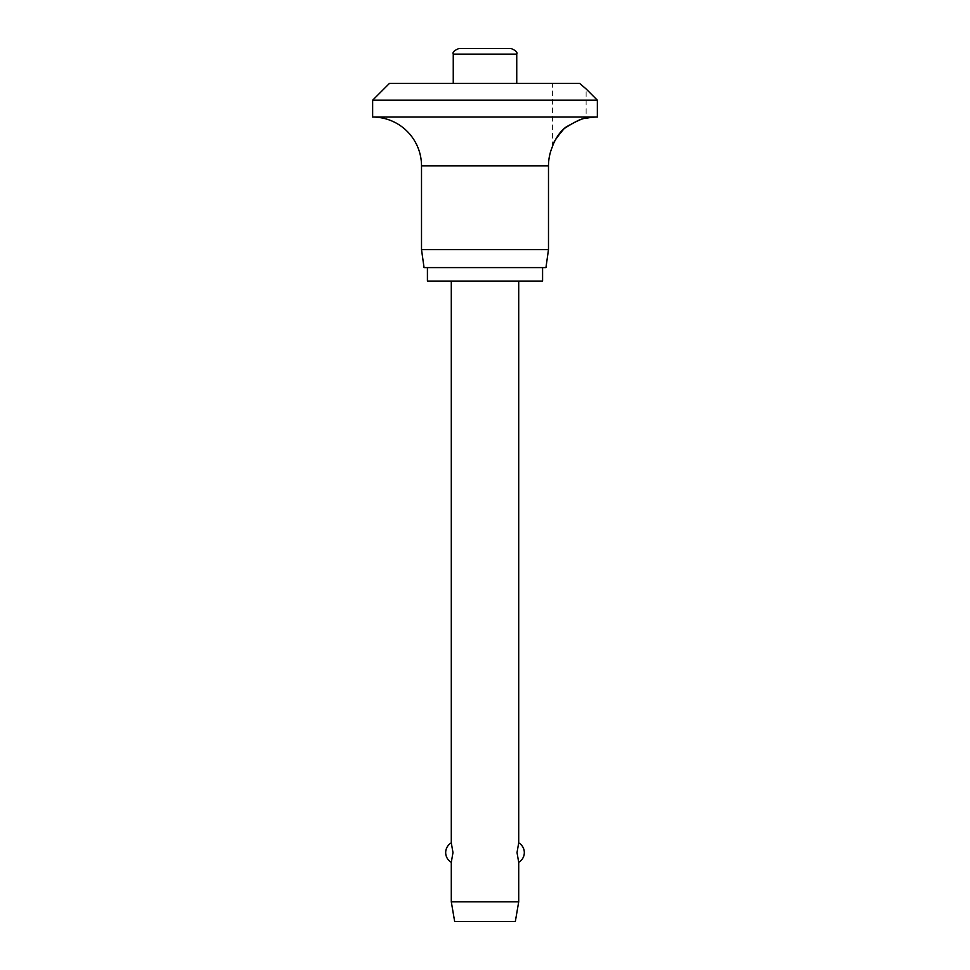 <?xml version="1.0" encoding="UTF-8"?>
<svg xmlns="http://www.w3.org/2000/svg" width="970" height="970" viewBox="0 0 970 970"><rect width="100%" height="100%" fill="white"/><g stroke="black" fill="none" stroke-linecap="round" stroke-linejoin="round"><path stroke-width="0.73" stroke-dasharray="4.85 3.64" d="M597.35 117.043L372.65 117.043M597.35 100.189L372.65 100.189M548.486 249.617L421.513 249.617M545.952 267.587L424.048 267.587M542.582 281.07L427.418 281.07M542.582 267.587L427.418 267.587L542.582 267.587M552.415 146.7L552.415 83.335L579.563 83.335L586.122 88.949L586.122 118.34M511.117 48.5L458.883 48.5M453.257 83.335L516.743 83.335L453.257 83.335M518.707 901.833L451.292 901.833M451.292 862.318L452.978 852.581L451.292 842.857M518.707 281.07L451.292 281.07L518.707 281.07M518.707 842.857L517.022 852.581L518.707 862.318M515.337 921.5L454.663 921.5M389.503 83.335L552.415 83.335M548.486 165.906L421.513 165.906M516.743 54.114L453.257 54.114"/><path stroke-width="1.45" d="M586.122 88.949L597.35 100.189L372.65 100.189L389.503 83.335L579.563 83.335L586.122 88.949M586.122 118.34C582.776 117.903 575.452 121.323 564.176 128.598C555.992 138.225 552.075 144.263 552.415 146.7C551.978 147.525 556.525 133.787 566.068 127.034C577.38 120.607 584.061 117.722 586.122 118.34A48.876 48.876 0 0 1 597.35 117.043L597.35 100.189M372.65 100.189L372.65 117.043A48.876 48.876 0 0 1 421.513 165.906L421.513 249.617L424.048 267.587L545.952 267.587L548.486 249.617L548.486 165.906A48.876 48.876 0 0 1 552.415 146.7M427.418 267.587L427.418 281.07L542.582 281.07L542.582 267.587M453.257 83.335L453.257 54.114C452.311 52.392 454.19 50.513 458.883 48.5L511.117 48.5C515.81 50.513 517.689 52.392 516.743 54.114L516.743 83.335M451.292 281.07L451.292 842.857L452.978 852.581L451.292 862.318L451.292 901.833L454.663 921.5L515.337 921.5L518.707 901.833L518.707 862.318L517.022 852.581L518.707 842.857L518.707 281.07M451.292 901.833L518.707 901.833M421.513 249.617L548.486 249.617M372.65 117.043L597.35 117.043M453.257 54.114L516.743 54.114M421.513 165.906L548.486 165.906M518.707 862.318A11.24 11.24 0 0 0 518.707 842.857M451.292 842.857A11.24 11.24 0 0 0 451.292 862.318"/></g></svg>
